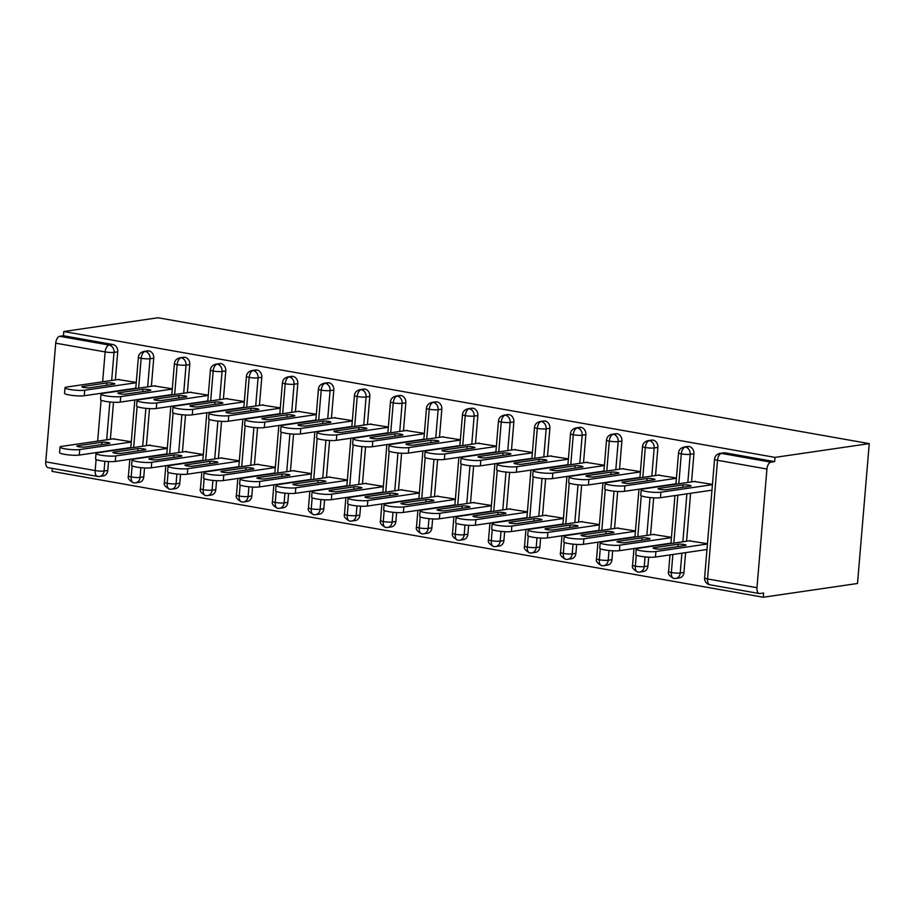 <?xml version="1.0" encoding="UTF-8"?>
<svg xmlns="http://www.w3.org/2000/svg" width="915" height="915" viewBox="0 0 915 915"><rect width="100%" height="100%" fill="white"/><g stroke="black" fill="none" stroke-linecap="round" stroke-linejoin="round"><path stroke-width="1.37" d="M52.304 468.411L52.052 471.374L763.27 597.243L857.504 583.484L869.25 443.626L158.032 317.757L63.798 331.516L775.016 457.386L869.25 443.626M756.968 587.693L766.93 469.029L717.509 460.291L707.547 578.955L756.968 587.693A6.451 3.385 100 0 0 759.324 593.538A6.451 3.385 100 0 0 759.919 593.549L763.625 593L763.27 597.243M725.24 452.879L721.523 453.417A6.451 5.399 -98.3 0 0 720.059 453.394L723.765 452.856A6.451 5.399 81.7 0 1 725.24 452.879L774.662 461.629L775.016 457.386M720.059 453.394A6.451 6.451 0 0 0 714.558 459.238A6.451 0.938 -175.2 0 0 717.509 460.291A6.451 3.385 100 0 1 721.523 453.417L770.945 462.166L774.662 461.629M770.945 462.166A6.451 3.385 100 0 0 766.93 469.029M102.629 381.795L105.145 351.909L55.712 343.171L45.75 461.835L95.171 470.573L96.109 459.502M98.122 476.429A6.451 3.385 -80 0 1 97.528 476.418L48.106 467.668A6.451 3.385 -80 0 1 45.75 461.835M55.712 343.171A6.451 3.385 -80 0 1 59.727 336.297L63.444 335.759L63.798 331.516M694.233 481.507L712.453 484.378M707.467 543.716L689.247 540.845M104.87 461.297L104.058 471.031L107.776 470.482L108.519 461.572M110.395 439.269L113.506 402.245M115.37 379.942L117.738 351.818L114.02 352.366L111.664 380.48M107.776 470.482A6.451 5.399 81.7 0 1 103.303 475.903L99.586 476.452A6.451 5.399 81.7 0 0 104.058 471.031A6.451 0.938 -175.2 0 1 95.171 470.573A6.451 3.385 -80 0 0 97.528 476.418A6.451 6.451 0 0 0 99.586 476.452M63.444 335.759L112.865 344.509A6.451 5.399 81.7 0 1 117.738 351.818M143.781 476.852A6.451 5.399 81.7 0 1 139.309 482.285L135.603 482.823A6.451 5.399 81.7 0 0 140.075 477.401L143.781 476.852L144.536 467.954M138.645 388.177L141.15 358.291A6.451 3.385 -80 0 1 145.165 351.417A6.451 5.399 -98.3 0 0 143.884 351.429L147.589 350.88A6.451 5.399 81.7 0 1 148.882 350.88A6.451 5.399 81.7 0 1 153.743 358.188L150.037 358.737L147.67 386.851M146.4 445.639L149.511 408.616M151.387 386.313L153.743 358.188M118.058 379.542L136.278 382.413M131.291 441.739L113.071 438.88M179.797 483.234A6.451 5.399 81.7 0 1 175.325 488.656L171.608 489.193A6.451 5.399 81.7 0 0 176.08 483.772L179.797 483.234L180.541 474.325M174.651 394.548L177.167 364.662A6.451 3.385 -80 0 1 181.181 357.799A6.451 5.399 -98.3 0 0 179.889 357.799L183.606 357.262A6.451 5.399 81.7 0 1 184.887 357.25A6.451 5.399 81.7 0 1 189.76 364.57L186.042 365.108L183.686 393.221M182.417 452.01L185.528 414.987M187.392 392.684L189.76 364.57M154.063 385.924L172.283 388.784M167.308 448.121L149.088 445.25M215.803 489.605A6.451 5.399 81.7 0 1 211.331 495.026L207.625 495.564A6.451 5.399 81.7 0 0 212.097 490.143L215.803 489.605L216.558 480.695M210.667 400.919L213.172 371.032A6.451 3.385 -80 0 1 217.187 364.17A6.451 5.399 -98.3 0 0 215.906 364.17L219.611 363.632A6.451 5.399 81.7 0 1 220.904 363.621A6.451 5.399 81.7 0 1 225.765 370.941L222.059 371.479L219.692 399.603M218.422 458.392L221.533 421.369M223.409 399.054L225.765 370.941M190.08 392.295L208.3 395.154M203.313 454.492L185.093 451.621M251.819 495.976A6.451 5.399 81.7 0 1 247.347 501.397L243.63 501.946A6.451 5.399 81.7 0 0 248.102 496.513L251.819 495.976L252.563 487.066M246.673 407.289L249.189 377.403A6.451 3.385 -80 0 1 253.203 370.541A6.451 5.399 -98.3 0 0 251.911 370.541L255.628 370.003A6.451 5.399 81.7 0 1 256.909 370.003A6.451 5.399 81.7 0 1 261.781 377.312L258.064 377.849L255.708 405.974M254.439 464.763L257.55 427.74M259.414 405.425L261.781 377.312M226.097 398.666L244.305 401.525M239.33 460.863L221.11 457.992M287.825 502.346A6.451 5.399 81.7 0 1 283.353 507.768L279.647 508.317A6.451 5.399 81.7 0 0 284.119 502.895L287.825 502.346L288.58 493.437M282.689 413.66L285.194 383.774A6.451 3.385 -80 0 1 289.209 376.911A6.451 5.399 -98.3 0 0 287.928 376.923L291.633 376.374A6.451 5.399 81.7 0 1 292.926 376.374A6.451 5.399 81.7 0 1 297.787 383.682L294.081 384.231L291.713 412.345M290.444 471.134L293.555 434.11M295.431 411.807L297.787 383.682M262.102 405.036L280.322 407.907M275.335 467.233L257.115 464.374M323.841 508.717A6.451 5.399 81.7 0 1 319.369 514.15L315.652 514.688A6.451 5.399 81.7 0 0 320.124 509.266L323.841 508.717L324.585 499.819M318.695 420.042L321.211 390.156A6.451 3.385 -80 0 1 325.225 383.282A6.451 5.399 -98.3 0 0 323.933 383.293L327.65 382.745A6.451 5.399 81.7 0 1 328.931 382.745A6.451 5.399 81.7 0 1 333.803 390.053L330.086 390.602L327.73 418.715M326.461 477.504L329.572 440.481M331.436 418.178L333.803 390.053M298.118 411.407L316.327 414.278M311.352 473.604L293.132 470.745M359.847 515.099A6.451 5.399 81.7 0 1 355.375 520.521L351.669 521.058A6.451 5.399 81.7 0 0 356.141 515.637L359.847 515.099L360.601 506.189M354.711 426.413L357.216 396.527A6.451 3.385 -80 0 1 361.231 389.664A6.451 5.399 -98.3 0 0 359.95 389.664L363.655 389.127A6.451 5.399 81.7 0 1 364.948 389.115A6.451 5.399 81.7 0 1 369.809 396.435L366.103 396.973L363.735 425.086M362.466 483.875L365.577 446.852M367.453 424.549L369.809 396.435M334.124 417.789L352.344 420.648M347.357 479.986L329.137 477.115M395.863 521.47A6.451 5.399 81.7 0 1 391.391 526.891L387.674 527.429A6.451 5.399 81.7 0 0 392.146 522.008L395.863 521.47L396.607 512.56M390.716 432.784L393.233 402.897A6.451 3.385 -80 0 1 397.247 396.035A6.451 5.399 -98.3 0 0 395.955 396.035L399.672 395.497A6.451 5.399 81.7 0 1 400.953 395.486A6.451 5.399 81.7 0 1 405.825 402.806L402.108 403.343L399.752 431.468M398.483 490.257L401.594 453.234M403.469 430.919L405.825 402.806M370.14 424.16L388.349 427.019M383.374 486.357L365.154 483.486M431.869 527.841A6.451 5.399 81.7 0 1 427.397 533.262L423.691 533.811A6.451 5.399 81.7 0 0 428.163 528.378L431.869 527.841L432.623 518.931M426.733 439.154L429.238 409.268A6.451 3.385 -80 0 1 433.253 402.406A6.451 5.399 -98.3 0 0 431.972 402.406L435.677 401.868A6.451 5.399 81.7 0 1 436.97 401.868A6.451 5.399 81.7 0 1 441.831 409.177L438.125 409.714L435.757 437.839M434.488 496.628L437.599 459.604M439.475 437.29L441.831 409.177M406.146 430.53L424.366 433.39M419.379 492.728L401.159 489.857M467.885 534.211A6.451 5.399 81.7 0 1 463.413 539.633L459.696 540.182A6.451 5.399 81.7 0 0 464.168 534.76L467.885 534.211L468.629 525.302M462.738 445.525L465.255 415.639A6.451 3.385 -80 0 1 469.269 408.776A6.451 5.399 -98.3 0 0 467.977 408.788L471.694 408.239A6.451 5.399 81.7 0 1 472.975 408.239A6.451 5.399 81.7 0 1 477.847 415.547L474.13 416.096L471.774 444.21M470.504 502.998L473.615 465.975M475.491 443.672L477.847 415.547M442.162 436.901L460.371 439.772M455.396 499.098L437.176 496.239M503.891 540.582A6.451 5.399 81.7 0 1 499.418 546.015L495.713 546.552A6.451 5.399 81.7 0 0 500.185 541.131L503.891 540.582L504.645 531.684M498.755 451.907L501.26 422.021A6.451 3.385 -80 0 1 505.274 415.147A6.451 5.399 -98.3 0 0 503.993 415.158L507.699 414.609A6.451 5.399 81.7 0 1 508.992 414.609A6.451 5.399 81.7 0 1 513.853 421.918L510.147 422.467L507.779 450.58M506.51 509.369L509.621 472.346M511.496 450.043L513.853 421.918M478.168 443.272L496.388 446.143M491.401 505.469L473.181 502.61M539.907 546.964A6.451 5.399 81.7 0 1 535.435 552.385L531.718 552.923A6.451 5.399 81.7 0 0 536.19 547.502L539.907 546.964L540.651 538.054M534.76 458.278L537.277 428.392A6.451 3.385 -80 0 1 541.291 421.529A6.451 5.399 -98.3 0 0 539.999 421.529L543.716 420.991A6.451 5.399 81.7 0 1 544.997 420.98A6.451 5.399 81.7 0 1 549.869 428.3L546.152 428.838L543.796 456.951M542.526 515.74L545.637 478.717M547.513 456.413L549.869 428.3M514.184 449.654L532.393 452.513M527.417 511.851L509.197 508.98M575.912 553.335A6.451 5.399 81.7 0 1 571.44 558.756L567.735 559.294A6.451 5.399 81.7 0 0 572.207 553.872L575.912 553.335L576.667 544.425M570.777 464.648L573.282 434.762A6.451 3.385 -80 0 1 577.296 427.9A6.451 5.399 -98.3 0 0 576.015 427.9L579.721 427.362A6.451 5.399 81.7 0 1 581.014 427.351A6.451 5.399 81.7 0 1 585.875 434.671L582.169 435.208L579.801 463.333M578.532 522.122L581.643 485.099M583.518 462.784L585.875 434.671M550.19 456.025L568.409 458.884M563.423 518.222L545.203 515.351M611.929 559.706A6.451 5.399 81.7 0 1 607.457 565.127L603.74 565.676A6.451 5.399 81.7 0 0 608.212 560.243L611.929 559.706L612.673 550.796M606.782 471.019L609.299 441.133A6.451 3.385 -80 0 1 613.313 434.27A6.451 5.399 -98.3 0 0 612.021 434.27L615.738 433.733A6.451 5.399 81.7 0 1 617.019 433.733A6.451 5.399 81.7 0 1 621.891 441.041L618.174 441.579L615.818 469.704M614.548 528.493L617.659 491.469M619.535 469.155L621.891 441.041M586.206 462.395L604.415 465.255M599.439 524.592L581.219 521.722M647.934 566.076A6.451 5.399 81.7 0 1 643.462 571.498L639.757 572.047A6.451 5.399 81.7 0 0 644.229 566.625L647.934 566.076L648.689 557.166M642.799 477.39L645.304 447.504A6.451 3.385 -80 0 1 649.318 440.641A6.451 5.399 -98.3 0 0 648.037 440.653L651.743 440.104A6.451 5.399 81.7 0 1 653.036 440.104A6.451 5.399 81.7 0 1 657.896 447.412L654.191 447.961L651.823 476.075M650.554 534.863L653.665 497.84M655.54 475.537L657.896 447.412M622.211 468.766L640.431 471.637M635.445 530.963L617.225 528.104M683.951 572.447A6.451 5.399 81.7 0 1 679.479 577.88L675.762 578.417A6.451 5.399 81.7 0 0 680.234 572.996L683.951 572.447L685.61 552.637M678.804 483.76L681.32 453.886A6.451 3.385 -80 0 1 685.335 447.012A6.451 5.399 -98.3 0 0 684.043 447.023L687.76 446.474A6.451 5.399 81.7 0 1 689.041 446.474A6.451 5.399 81.7 0 1 693.913 453.783L690.196 454.332L687.84 482.445M686.57 541.234L690.596 493.299M691.557 481.908L693.913 453.783M658.228 475.137L676.437 478.007M671.461 537.334L653.241 534.474M684.043 447.023C680.646 447.95 678.816 449.906 678.553 452.868A6.451 0.938 -175.2 0 0 681.32 453.886A6.451 0.938 -175.2 0 0 690.196 454.332A6.451 5.399 -98.3 0 0 685.335 447.012L689.041 446.474M674.298 578.394A6.451 3.385 -80 0 1 673.714 578.383A6.451 3.385 -80 0 1 673.646 578.372A6.451 3.385 -80 0 1 671.347 572.55L672.868 554.501M673.829 543.098L677.855 495.164M648.037 440.653C644.629 441.579 642.799 443.535 642.536 446.497A6.451 0.938 -175.2 0 0 645.304 447.504A6.451 0.938 -175.2 0 0 654.191 447.961A6.451 5.399 -98.3 0 0 649.318 440.641L653.036 440.104M638.293 572.024A6.451 3.385 -80 0 1 637.698 572.012A6.451 3.385 -80 0 1 637.629 572.001A6.451 3.385 -80 0 1 635.342 566.168L636.268 555.096M637.812 536.728L641.255 495.77M612.021 434.27C608.624 435.208 606.794 437.153 606.531 440.115A6.451 0.938 -175.2 0 0 609.299 441.133A6.451 0.938 -175.2 0 0 618.174 441.579A6.451 5.399 -98.3 0 0 613.313 434.27L617.019 433.733M602.276 565.653A6.451 3.385 -80 0 1 601.693 565.642A6.451 3.385 -80 0 1 601.624 565.63A6.451 3.385 -80 0 1 599.325 559.797L600.263 548.726M601.807 530.357L605.238 489.399M576.015 427.9C572.607 428.838 570.777 430.782 570.514 433.744A6.451 0.938 -175.2 0 0 573.282 434.762A6.451 0.938 -175.2 0 0 582.169 435.208A6.451 5.399 -98.3 0 0 577.296 427.9L581.014 427.351M566.271 559.271A6.451 3.385 -80 0 1 565.676 559.271A6.451 3.385 -80 0 1 565.607 559.259A6.451 3.385 -80 0 1 563.32 553.426L564.246 542.355M565.79 523.975L569.233 483.029M539.999 421.529C536.602 422.467 534.772 424.411 534.509 427.374A6.451 0.938 -175.2 0 0 537.277 428.392A6.451 0.938 -175.2 0 0 546.152 428.838A6.451 5.399 -98.3 0 0 541.291 421.529L544.997 420.98M530.254 552.9A6.451 3.385 -80 0 1 529.671 552.9A6.451 3.385 -80 0 1 529.602 552.877A6.451 3.385 -80 0 1 527.303 547.056L528.241 535.984M529.785 517.604L533.216 476.646M503.993 415.158C500.585 416.085 498.755 418.041 498.492 421.003A6.451 0.938 -175.2 0 0 501.26 422.021A6.451 0.938 -175.2 0 0 510.147 422.467A6.451 5.399 -98.3 0 0 505.274 415.147L508.992 414.609M494.249 546.529A6.451 3.385 -80 0 1 493.654 546.518A6.451 3.385 -80 0 1 493.585 546.507A6.451 3.385 -80 0 1 491.298 540.685L492.224 529.613M493.768 511.233L497.211 470.276M467.977 408.788C464.58 409.714 462.75 411.67 462.487 414.632A6.451 0.938 -175.2 0 0 465.255 415.639A6.451 0.938 -175.2 0 0 474.13 416.096A6.451 5.399 -98.3 0 0 469.269 408.776L472.975 408.239M458.232 540.159A6.451 3.385 -80 0 1 457.649 540.147A6.451 3.385 -80 0 1 457.58 540.136A6.451 3.385 -80 0 1 455.281 534.303L456.219 523.231M457.763 504.863L461.194 463.905M431.972 402.406C428.563 403.343 426.733 405.288 426.47 408.25A6.451 0.938 -175.2 0 0 429.238 409.268A6.451 0.938 -175.2 0 0 438.125 409.714A6.451 5.399 -98.3 0 0 433.253 402.406L436.97 401.868M422.227 533.788A6.451 3.385 -80 0 1 421.632 533.777A6.451 3.385 -80 0 1 421.563 533.765A6.451 3.385 -80 0 1 419.276 527.932L420.202 516.861M421.746 498.492L425.189 457.534M395.955 396.035C392.558 396.973 390.728 398.917 390.465 401.879A6.451 0.938 -175.2 0 0 393.233 402.897A6.451 0.938 -175.2 0 0 402.108 403.343A6.451 5.399 -98.3 0 0 397.247 396.035L400.953 395.486M386.21 527.406A6.451 3.385 -80 0 1 385.627 527.406A6.451 3.385 -80 0 1 385.558 527.395A6.451 3.385 -80 0 1 383.259 521.561L384.197 510.49M385.741 492.11L389.172 451.164M359.95 389.664C356.541 390.602 354.711 392.546 354.448 395.509A6.451 0.938 -175.2 0 0 357.216 396.527A6.451 0.938 -175.2 0 0 366.103 396.973A6.451 5.399 -98.3 0 0 361.231 389.664L364.948 389.115M350.205 521.035A6.451 3.385 -80 0 1 349.61 521.035A6.451 3.385 -80 0 1 349.541 521.012A6.451 3.385 -80 0 1 347.254 515.191L348.18 504.119M349.724 485.739L353.167 444.781M323.933 383.293C320.536 384.231 318.706 386.176 318.443 389.138A6.451 0.938 -175.2 0 0 321.211 390.156A6.451 0.938 -175.2 0 0 330.086 390.602A6.451 5.399 -98.3 0 0 325.225 383.282L328.931 382.745M314.188 514.665A6.451 3.385 -80 0 1 313.605 514.653A6.451 3.385 -80 0 1 313.536 514.642A6.451 3.385 -80 0 1 311.237 508.82L312.175 497.749M313.719 479.369L317.15 438.411M287.928 376.923C284.519 377.849 282.689 379.805 282.426 382.767A6.451 0.938 -175.2 0 0 285.194 383.774A6.451 0.938 -175.2 0 0 294.081 384.231A6.451 5.399 -98.3 0 0 289.209 376.911L292.926 376.374M278.183 508.294A6.451 3.385 -80 0 1 277.588 508.282A6.451 3.385 -80 0 1 277.519 508.271A6.451 3.385 -80 0 1 275.232 502.438L276.158 491.366M277.703 472.998L281.145 432.04M251.911 370.541C248.514 371.479 246.684 373.423 246.421 376.385A6.451 0.938 -175.2 0 0 249.189 377.403A6.451 0.938 -175.2 0 0 258.064 377.849A6.451 5.399 -98.3 0 0 253.203 370.541L256.909 370.003M242.166 501.923A6.451 3.385 -80 0 1 241.571 501.912A6.451 3.385 -80 0 1 241.503 501.9A6.451 3.385 -80 0 1 239.215 496.067L240.153 484.996M241.697 466.627L245.129 425.669M215.906 364.17C212.497 365.108 210.667 367.052 210.404 370.015A6.451 0.938 -175.2 0 0 213.172 371.032A6.451 0.938 -175.2 0 0 222.059 371.479A6.451 5.399 -98.3 0 0 217.187 364.17L220.904 363.621M206.161 495.541A6.451 3.385 -80 0 1 205.566 495.541A6.451 3.385 -80 0 1 205.498 495.53A6.451 3.385 -80 0 1 203.21 489.697L204.136 478.625M205.681 460.245L209.123 419.299M179.889 357.799C176.492 358.737 174.662 360.682 174.399 363.644A6.451 0.938 -175.2 0 0 177.167 364.662A6.451 0.938 -175.2 0 0 186.042 365.108A6.451 5.399 -98.3 0 0 181.181 357.799L184.887 357.25M170.144 489.17A6.451 3.385 -80 0 1 169.55 489.17A6.451 3.385 -80 0 1 169.481 489.148A6.451 3.385 -80 0 1 167.193 483.326L168.131 472.254M169.675 453.874L173.107 412.917M143.884 351.429C140.475 352.366 138.645 354.311 138.382 357.273A6.451 0.938 -175.2 0 0 141.15 358.291A6.451 0.938 -175.2 0 0 150.037 358.737A6.451 5.399 -98.3 0 0 145.165 351.417L148.882 350.88M134.139 482.8A6.451 3.385 -80 0 1 133.544 482.788A6.451 3.385 -80 0 1 133.476 482.777A6.451 3.385 -80 0 1 131.188 476.955L132.115 465.884M133.659 447.504L137.101 406.546M660.436 497.703A10.751 1.567 -175.2 0 1 648.346 497.371A10.751 1.567 -175.2 0 1 640.717 495.209L641.186 489.708A10.751 1.567 4.8 0 0 648.804 491.858A10.751 1.567 4.8 0 0 660.893 492.201L660.436 497.703L711.962 490.177M695.343 481.347L642.89 489.01A10.751 1.567 4.8 0 0 641.186 489.708M712.43 484.675L660.893 492.201M658.731 488.438L683.105 484.881A4.3 0.629 -175.2 0 1 687.943 485.019A4.3 0.629 -175.2 0 1 690.997 485.876A4.3 0.629 -175.2 0 1 690.31 486.162L665.937 489.719A4.3 0.629 -175.2 0 1 661.099 489.582A4.3 0.629 -175.2 0 1 658.057 488.724A4.3 0.629 -175.2 0 1 658.731 488.438L658.686 489.102M690.368 540.685L637.904 548.348A10.751 1.567 4.8 0 0 636.2 549.034A10.751 1.567 4.8 0 0 643.828 551.196A10.751 1.567 4.8 0 0 655.918 551.528L707.444 544.002M655.918 551.528L655.449 557.041A10.751 1.567 -175.2 0 1 643.359 556.697A10.751 1.567 -175.2 0 1 635.742 554.547L636.2 549.034M685.324 545.489A4.3 0.629 4.8 0 0 686.01 545.214A4.3 0.629 4.8 0 0 682.956 544.345A4.3 0.629 4.8 0 0 678.129 544.219L653.756 547.776A4.3 0.629 4.8 0 0 653.07 548.051A4.3 0.629 4.8 0 0 656.124 548.909A4.3 0.629 4.8 0 0 660.95 549.046L685.324 545.489M655.449 557.041L706.986 549.515M624.419 491.332A10.751 1.567 -175.2 0 1 612.329 491A10.751 1.567 -175.2 0 1 604.712 488.839L605.17 483.337A10.751 1.567 4.8 0 0 612.798 485.488A10.751 1.567 4.8 0 0 624.888 485.831L624.419 491.332L675.956 483.806M659.338 474.976L606.874 482.64A10.751 1.567 4.8 0 0 605.17 483.337M676.414 478.305L624.888 485.831M622.726 482.068L647.099 478.511A4.3 0.629 -175.2 0 1 651.926 478.648A4.3 0.629 -175.2 0 1 654.98 479.506A4.3 0.629 -175.2 0 1 654.294 479.78L629.932 483.349A4.3 0.629 -175.2 0 1 625.094 483.212A4.3 0.629 -175.2 0 1 622.04 482.342A4.3 0.629 -175.2 0 1 622.726 482.068L622.669 482.731M588.414 484.961A10.751 1.567 -175.2 0 1 576.324 484.618A10.751 1.567 -175.2 0 1 568.695 482.468L569.164 476.955A10.751 1.567 4.8 0 0 576.782 479.117A10.751 1.567 4.8 0 0 588.871 479.449L588.414 484.961L639.94 477.436M623.321 468.606L570.869 476.269A10.751 1.567 4.8 0 0 569.164 476.955M640.409 471.923L588.871 479.449M586.709 475.697L611.083 472.14A4.3 0.629 -175.2 0 1 615.921 472.277A4.3 0.629 -175.2 0 1 618.975 473.135A4.3 0.629 -175.2 0 1 618.288 473.41L593.915 476.967A4.3 0.629 -175.2 0 1 589.077 476.841A4.3 0.629 -175.2 0 1 586.035 475.972A4.3 0.629 -175.2 0 1 586.709 475.697L586.652 476.36M552.397 478.591A10.751 1.567 -175.2 0 1 540.308 478.248A10.751 1.567 -175.2 0 1 532.69 476.097L533.148 470.584A10.751 1.567 4.8 0 0 540.776 472.746A10.751 1.567 4.8 0 0 552.866 473.078L552.397 478.591L603.934 471.065M587.316 462.235L534.852 469.898A10.751 1.567 4.8 0 0 533.148 470.584M604.392 465.552L552.866 473.078M550.704 469.326L575.077 465.769A4.3 0.629 -175.2 0 1 579.904 465.895A4.3 0.629 -175.2 0 1 582.958 466.764A4.3 0.629 -175.2 0 1 582.272 467.039L557.91 470.596A4.3 0.629 -175.2 0 1 553.072 470.459A4.3 0.629 -175.2 0 1 550.018 469.601A4.3 0.629 -175.2 0 1 550.704 469.326L550.647 469.99M516.392 472.22A10.751 1.567 -175.2 0 1 504.302 471.877A10.751 1.567 -175.2 0 1 496.673 469.727L497.142 464.214A10.751 1.567 4.8 0 0 504.76 466.364A10.751 1.567 4.8 0 0 516.849 466.707L516.392 472.22L567.918 464.694M551.299 455.864L498.847 463.516A10.751 1.567 4.8 0 0 497.142 464.214M568.387 459.181L516.849 466.707M514.688 462.956L539.061 459.387A4.3 0.629 -175.2 0 1 543.899 459.524A4.3 0.629 -175.2 0 1 546.953 460.394A4.3 0.629 -175.2 0 1 546.266 460.668L521.893 464.225A4.3 0.629 -175.2 0 1 517.055 464.088A4.3 0.629 -175.2 0 1 514.013 463.23A4.3 0.629 -175.2 0 1 514.688 462.956L514.63 463.619M654.351 534.314L601.898 541.966A10.751 1.567 4.8 0 0 600.194 542.664A10.751 1.567 4.8 0 0 607.812 544.814A10.751 1.567 4.8 0 0 619.901 545.157L671.427 537.631M619.901 545.157L619.444 550.67A10.751 1.567 -175.2 0 1 607.354 550.327A10.751 1.567 -175.2 0 1 599.725 548.177L600.194 542.664M649.318 539.118A4.3 0.629 4.8 0 0 649.993 538.844A4.3 0.629 4.8 0 0 646.951 537.974A4.3 0.629 4.8 0 0 642.113 537.837L617.739 541.406A4.3 0.629 4.8 0 0 617.065 541.68A4.3 0.629 4.8 0 0 620.107 542.538A4.3 0.629 4.8 0 0 624.945 542.675L649.318 539.118M619.444 550.67L670.97 543.144M618.346 527.932L565.882 535.595A10.751 1.567 4.8 0 0 564.178 536.293A10.751 1.567 4.8 0 0 571.806 538.443A10.751 1.567 4.8 0 0 583.896 538.786L635.422 531.26M583.896 538.786L583.427 544.299A10.751 1.567 -175.2 0 1 571.337 543.956A10.751 1.567 -175.2 0 1 563.72 541.806L564.178 536.293M613.302 532.747A4.3 0.629 4.8 0 0 613.988 532.461A4.3 0.629 4.8 0 0 610.934 531.604A4.3 0.629 4.8 0 0 606.107 531.466L581.734 535.023A4.3 0.629 4.8 0 0 581.048 535.309A4.3 0.629 4.8 0 0 584.102 536.167A4.3 0.629 4.8 0 0 588.928 536.304L613.302 532.747M583.427 544.299L634.953 536.773M582.329 521.561L529.876 529.225A10.751 1.567 4.8 0 0 528.172 529.922A10.751 1.567 4.8 0 0 535.79 532.072A10.751 1.567 4.8 0 0 547.879 532.416L599.405 524.89M547.879 532.416L547.422 537.917A10.751 1.567 -175.2 0 1 535.332 537.585A10.751 1.567 -175.2 0 1 527.703 535.424L528.172 529.922M577.296 526.365A4.3 0.629 4.8 0 0 577.971 526.091A4.3 0.629 4.8 0 0 574.929 525.233A4.3 0.629 4.8 0 0 570.091 525.096L545.717 528.653A4.3 0.629 4.8 0 0 545.043 528.939A4.3 0.629 4.8 0 0 548.085 529.796A4.3 0.629 4.8 0 0 552.923 529.934L577.296 526.365M547.422 537.917L598.948 530.391M546.324 515.191L493.86 522.854A10.751 1.567 4.8 0 0 492.156 523.54A10.751 1.567 4.8 0 0 499.784 525.702A10.751 1.567 4.8 0 0 511.874 526.034L563.4 518.508M511.874 526.034L511.405 531.546A10.751 1.567 -175.2 0 1 499.316 531.215A10.751 1.567 -175.2 0 1 491.698 529.053L492.156 523.54M541.28 519.995A4.3 0.629 4.8 0 0 541.966 519.72A4.3 0.629 4.8 0 0 538.912 518.862A4.3 0.629 4.8 0 0 534.086 518.725L509.712 522.282A4.3 0.629 4.8 0 0 509.026 522.557A4.3 0.629 4.8 0 0 512.08 523.426A4.3 0.629 4.8 0 0 516.906 523.552L541.28 519.995M511.405 531.546L562.931 524.021M480.375 465.838A10.751 1.567 -175.2 0 1 468.286 465.506A10.751 1.567 -175.2 0 1 460.668 463.356L461.126 457.843A10.751 1.567 4.8 0 0 468.755 459.993A10.751 1.567 4.8 0 0 480.844 460.337L480.375 465.838L531.912 458.312M515.294 449.482L462.83 457.145A10.751 1.567 4.8 0 0 461.126 457.843M532.37 452.811L480.844 460.337M478.682 456.574L503.056 453.017A4.3 0.629 -175.2 0 1 507.882 453.154A4.3 0.629 -175.2 0 1 510.936 454.012A4.3 0.629 -175.2 0 1 510.25 454.298L485.888 457.855A4.3 0.629 -175.2 0 1 481.05 457.717A4.3 0.629 -175.2 0 1 477.996 456.86A4.3 0.629 -175.2 0 1 478.682 456.574L478.625 457.248M510.307 508.82L457.855 516.483A10.751 1.567 4.8 0 0 456.15 517.169A10.751 1.567 4.8 0 0 463.768 519.331A10.751 1.567 4.8 0 0 475.857 519.663L527.383 512.137M475.857 519.663L475.4 525.176A10.751 1.567 -175.2 0 1 463.31 524.833A10.751 1.567 -175.2 0 1 455.681 522.682L456.15 517.169M505.274 513.624A4.3 0.629 4.8 0 0 505.949 513.349A4.3 0.629 4.8 0 0 502.907 512.48A4.3 0.629 4.8 0 0 498.069 512.354L473.696 515.911A4.3 0.629 4.8 0 0 473.021 516.186A4.3 0.629 4.8 0 0 476.063 517.044A4.3 0.629 4.8 0 0 480.901 517.181L505.274 513.624M475.4 525.176L526.926 517.65M444.37 459.467A10.751 1.567 -175.2 0 1 432.28 459.136A10.751 1.567 -175.2 0 1 424.651 456.974L425.12 451.472A10.751 1.567 4.8 0 0 432.738 453.623A10.751 1.567 4.8 0 0 444.827 453.966L444.37 459.467L495.896 451.941M479.277 443.112L426.825 450.775A10.751 1.567 4.8 0 0 425.12 451.472M496.365 446.44L444.827 453.966M442.666 450.203L467.039 446.646A4.3 0.629 -175.2 0 1 471.877 446.783A4.3 0.629 -175.2 0 1 474.931 447.641A4.3 0.629 -175.2 0 1 474.245 447.915L449.871 451.484A4.3 0.629 -175.2 0 1 445.033 451.347A4.3 0.629 -175.2 0 1 441.991 450.477A4.3 0.629 -175.2 0 1 442.666 450.203L442.608 450.866M474.29 502.449L421.838 510.101A10.751 1.567 4.8 0 0 420.134 510.799A10.751 1.567 4.8 0 0 427.751 512.949A10.751 1.567 4.8 0 0 439.852 513.292L491.378 505.766M439.852 513.292L439.383 518.805A10.751 1.567 -175.2 0 1 427.294 518.462A10.751 1.567 -175.2 0 1 419.676 516.312L420.134 510.799M469.258 507.253A4.3 0.629 4.8 0 0 469.944 506.979A4.3 0.629 4.8 0 0 466.89 506.109A4.3 0.629 4.8 0 0 462.064 505.972L437.69 509.541A4.3 0.629 4.8 0 0 437.004 509.815A4.3 0.629 4.8 0 0 440.058 510.673A4.3 0.629 4.8 0 0 444.884 510.81L469.258 507.253M439.383 518.805L490.909 511.279M408.353 453.097A10.751 1.567 -175.2 0 1 396.264 452.753A10.751 1.567 -175.2 0 1 388.646 450.603L389.104 445.09A10.751 1.567 4.8 0 0 396.733 447.252A10.751 1.567 4.8 0 0 408.822 447.584L408.353 453.097L459.89 445.571M443.272 436.741L390.808 444.404A10.751 1.567 4.8 0 0 389.104 445.09M460.348 440.058L408.822 447.584M406.66 443.832L431.034 440.275A4.3 0.629 -175.2 0 1 435.86 440.412A4.3 0.629 -175.2 0 1 438.914 441.27A4.3 0.629 -175.2 0 1 438.228 441.545L413.866 445.102A4.3 0.629 -175.2 0 1 409.028 444.976A4.3 0.629 -175.2 0 1 405.974 444.107A4.3 0.629 -175.2 0 1 406.66 443.832L406.603 444.496M438.285 496.067L385.833 503.73A10.751 1.567 4.8 0 0 384.128 504.428A10.751 1.567 4.8 0 0 391.746 506.578A10.751 1.567 4.8 0 0 403.835 506.921L455.361 499.396M403.835 506.921L403.378 512.434A10.751 1.567 -175.2 0 1 391.288 512.091A10.751 1.567 -175.2 0 1 383.66 509.941L384.128 504.428M433.253 500.882A4.3 0.629 4.8 0 0 433.927 500.597A4.3 0.629 4.8 0 0 430.885 499.739A4.3 0.629 4.8 0 0 426.047 499.601L401.674 503.159A4.3 0.629 4.8 0 0 400.999 503.444A4.3 0.629 4.8 0 0 404.041 504.302A4.3 0.629 4.8 0 0 408.879 504.44L433.253 500.882M403.378 512.434L454.904 504.908M372.348 446.726A10.751 1.567 -175.2 0 1 360.258 446.383A10.751 1.567 -175.2 0 1 352.63 444.233L353.099 438.72A10.751 1.567 4.8 0 0 360.716 440.881A10.751 1.567 4.8 0 0 372.805 441.213L372.348 446.726L423.874 439.2M407.255 430.37L354.803 438.033A10.751 1.567 4.8 0 0 353.099 438.72M424.331 433.687L372.805 441.213M370.644 437.462L395.017 433.904A4.3 0.629 -175.2 0 1 399.855 434.03A4.3 0.629 -175.2 0 1 402.909 434.9A4.3 0.629 -175.2 0 1 402.223 435.174L377.849 438.731A4.3 0.629 -175.2 0 1 373.011 438.594A4.3 0.629 -175.2 0 1 369.969 437.736A4.3 0.629 -175.2 0 1 370.644 437.462L370.586 438.125M402.268 489.697L349.816 497.36A10.751 1.567 4.8 0 0 348.112 498.057A10.751 1.567 4.8 0 0 355.729 500.208A10.751 1.567 4.8 0 0 367.83 500.551L419.356 493.025M367.83 500.551L367.361 506.052A10.751 1.567 -175.2 0 1 355.272 505.721A10.751 1.567 -175.2 0 1 347.654 503.559L348.112 498.057M397.236 494.512A4.3 0.629 4.8 0 0 397.922 494.226A4.3 0.629 4.8 0 0 394.868 493.368A4.3 0.629 4.8 0 0 390.03 493.231L365.668 496.788A4.3 0.629 4.8 0 0 364.982 497.074A4.3 0.629 4.8 0 0 368.036 497.932A4.3 0.629 4.8 0 0 372.863 498.069L397.236 494.512M367.361 506.052L418.887 498.526M336.331 440.355A10.751 1.567 -175.2 0 1 324.242 440.012A10.751 1.567 -175.2 0 1 316.624 437.862L317.082 432.349A10.751 1.567 4.8 0 0 324.711 434.499A10.751 1.567 4.8 0 0 336.8 434.842L336.331 440.355L387.869 432.829M371.25 424L318.786 431.651A10.751 1.567 4.8 0 0 317.082 432.349M388.326 427.316L336.8 434.842M334.638 431.091L359.012 427.522A4.3 0.629 -175.2 0 1 363.838 427.66A4.3 0.629 -175.2 0 1 366.892 428.529A4.3 0.629 -175.2 0 1 366.206 428.803L341.844 432.36A4.3 0.629 -175.2 0 1 337.006 432.223A4.3 0.629 -175.2 0 1 333.952 431.365A4.3 0.629 -175.2 0 1 334.638 431.091L334.581 431.754M366.263 483.326L313.811 490.989A10.751 1.567 4.8 0 0 312.106 491.687A10.751 1.567 4.8 0 0 319.724 493.837A10.751 1.567 4.8 0 0 331.813 494.169L383.339 486.643M331.813 494.169L331.356 499.682A10.751 1.567 -175.2 0 1 319.266 499.35A10.751 1.567 -175.2 0 1 311.638 497.188L312.106 491.687M361.231 488.13A4.3 0.629 4.8 0 0 361.905 487.855A4.3 0.629 4.8 0 0 358.863 486.997A4.3 0.629 4.8 0 0 354.025 486.86L329.652 490.417A4.3 0.629 4.8 0 0 328.977 490.692A4.3 0.629 4.8 0 0 332.019 491.561A4.3 0.629 4.8 0 0 336.857 491.687L361.231 488.13M331.356 499.682L382.882 492.156M300.326 433.973A10.751 1.567 -175.2 0 1 288.236 433.641A10.751 1.567 -175.2 0 1 280.608 431.491L281.077 425.978A10.751 1.567 4.8 0 0 288.694 428.129A10.751 1.567 4.8 0 0 300.783 428.472L300.326 433.973L351.852 426.447M335.233 417.617L282.781 425.281A10.751 1.567 4.8 0 0 281.077 425.978M352.309 420.946L300.783 428.472M298.622 424.709L322.995 421.152A4.3 0.629 -175.2 0 1 327.833 421.289A4.3 0.629 -175.2 0 1 330.875 422.147A4.3 0.629 -175.2 0 1 330.201 422.433L305.827 425.99A4.3 0.629 -175.2 0 1 300.989 425.852A4.3 0.629 -175.2 0 1 297.947 424.995A4.3 0.629 -175.2 0 1 298.622 424.709L298.565 425.384M330.246 476.955L277.794 484.618A10.751 1.567 4.8 0 0 276.09 485.305A10.751 1.567 4.8 0 0 283.707 487.466A10.751 1.567 4.8 0 0 295.808 487.798L347.334 480.272M295.808 487.798L295.339 493.311A10.751 1.567 -175.2 0 1 283.25 492.968A10.751 1.567 -175.2 0 1 275.632 490.817L276.09 485.305M325.214 481.759A4.3 0.629 4.8 0 0 325.9 481.484A4.3 0.629 4.8 0 0 322.846 480.615A4.3 0.629 4.8 0 0 318.008 480.489L293.646 484.046A4.3 0.629 4.8 0 0 292.96 484.321A4.3 0.629 4.8 0 0 296.014 485.179A4.3 0.629 4.8 0 0 300.841 485.316L325.214 481.759M295.339 493.311L346.865 485.785M264.309 427.602A10.751 1.567 -175.2 0 1 252.22 427.271A10.751 1.567 -175.2 0 1 244.602 425.109L245.06 419.608A10.751 1.567 4.8 0 0 252.689 421.758A10.751 1.567 4.8 0 0 264.778 422.101L264.309 427.602L315.847 420.077M299.228 411.247L246.764 418.91A10.751 1.567 4.8 0 0 245.06 419.608M316.304 414.575L264.778 422.101M262.616 418.338L286.99 414.781A4.3 0.629 -175.2 0 1 291.816 414.918A4.3 0.629 -175.2 0 1 294.87 415.776A4.3 0.629 -175.2 0 1 294.184 416.05L269.822 419.619A4.3 0.629 -175.2 0 1 264.984 419.482A4.3 0.629 -175.2 0 1 261.93 418.613A4.3 0.629 -175.2 0 1 262.616 418.338L262.559 419.001M294.241 470.584L241.789 478.236A10.751 1.567 4.8 0 0 240.085 478.934A10.751 1.567 4.8 0 0 247.702 481.084A10.751 1.567 4.8 0 0 259.791 481.427L311.317 473.901M259.791 481.427L259.334 486.94A10.751 1.567 -175.2 0 1 247.244 486.597A10.751 1.567 -175.2 0 1 239.616 484.447L240.085 478.934M289.209 475.388A4.3 0.629 4.8 0 0 289.883 475.114A4.3 0.629 4.8 0 0 286.841 474.245A4.3 0.629 4.8 0 0 282.003 474.107L257.63 477.676A4.3 0.629 4.8 0 0 256.955 477.95A4.3 0.629 4.8 0 0 259.997 478.808A4.3 0.629 4.8 0 0 264.835 478.945L289.209 475.388M259.334 486.94L310.86 479.414M228.304 421.232A10.751 1.567 -175.2 0 1 216.214 420.889A10.751 1.567 -175.2 0 1 208.586 418.738L209.055 413.225A10.751 1.567 4.8 0 0 216.672 415.387A10.751 1.567 4.8 0 0 228.761 415.719L228.304 421.232L279.83 413.706M263.211 404.876L210.759 412.539A10.751 1.567 4.8 0 0 209.055 413.225M280.287 408.193L228.761 415.719M226.6 411.967L250.973 408.41A4.3 0.629 -175.2 0 1 255.811 408.548A4.3 0.629 -175.2 0 1 258.853 409.405A4.3 0.629 -175.2 0 1 258.179 409.68L233.805 413.237A4.3 0.629 -175.2 0 1 228.967 413.111A4.3 0.629 -175.2 0 1 225.925 412.242A4.3 0.629 -175.2 0 1 226.6 411.967L226.543 412.631M258.224 464.202L205.772 471.865A10.751 1.567 4.8 0 0 204.068 472.563A10.751 1.567 4.8 0 0 211.685 474.713A10.751 1.567 4.8 0 0 223.786 475.057L275.312 467.531M223.786 475.057L223.317 480.569A10.751 1.567 -175.2 0 1 211.228 480.226A10.751 1.567 -175.2 0 1 203.61 478.076L204.068 472.563M253.192 469.018A4.3 0.629 4.8 0 0 253.878 468.732A4.3 0.629 4.8 0 0 250.824 467.874A4.3 0.629 4.8 0 0 245.986 467.737L221.624 471.294A4.3 0.629 4.8 0 0 220.938 471.58A4.3 0.629 4.8 0 0 223.992 472.437A4.3 0.629 4.8 0 0 228.819 472.575L253.192 469.018M223.317 480.569L274.843 473.044M192.287 414.861A10.751 1.567 -175.2 0 1 180.198 414.518A10.751 1.567 -175.2 0 1 172.58 412.368L173.038 406.855A10.751 1.567 4.8 0 0 180.667 409.016A10.751 1.567 4.8 0 0 192.756 409.348L192.287 414.861L243.825 407.335M227.206 398.505L174.742 406.168A10.751 1.567 4.8 0 0 173.038 406.855M244.282 401.822L192.756 409.348M190.594 405.597L214.968 402.04A4.3 0.629 -175.2 0 1 219.794 402.165A4.3 0.629 -175.2 0 1 222.848 403.035A4.3 0.629 -175.2 0 1 222.162 403.309L197.8 406.866A4.3 0.629 -175.2 0 1 192.962 406.729A4.3 0.629 -175.2 0 1 189.908 405.871A4.3 0.629 -175.2 0 1 190.594 405.597L190.537 406.26M222.219 457.832L169.767 465.495A10.751 1.567 4.8 0 0 168.051 466.193A10.751 1.567 4.8 0 0 175.68 468.343A10.751 1.567 4.8 0 0 187.769 468.686L239.295 461.16M187.769 468.686L187.312 474.187A10.751 1.567 -175.2 0 1 175.211 473.856A10.751 1.567 -175.2 0 1 167.594 471.694L168.051 466.193M217.187 462.647A4.3 0.629 4.8 0 0 217.862 462.361A4.3 0.629 4.8 0 0 214.819 461.503A4.3 0.629 4.8 0 0 209.981 461.366L185.608 464.923A4.3 0.629 4.8 0 0 184.933 465.209A4.3 0.629 4.8 0 0 187.975 466.067A4.3 0.629 4.8 0 0 192.813 466.204L217.187 462.647M187.312 474.187L238.838 466.661M156.282 408.49A10.751 1.567 -175.2 0 1 144.193 408.147A10.751 1.567 -175.2 0 1 136.564 405.997L137.033 400.484A10.751 1.567 4.8 0 0 144.65 402.634A10.751 1.567 4.8 0 0 156.739 402.977L156.282 408.49L207.808 400.964M191.189 392.135L138.737 399.786A10.751 1.567 4.8 0 0 137.033 400.484M208.265 395.452L156.739 402.977M154.578 399.226L178.951 395.657A4.3 0.629 -175.2 0 1 183.789 395.795A4.3 0.629 -175.2 0 1 186.832 396.664A4.3 0.629 -175.2 0 1 186.157 396.938L161.783 400.496A4.3 0.629 -175.2 0 1 156.945 400.358A4.3 0.629 -175.2 0 1 153.903 399.5A4.3 0.629 -175.2 0 1 154.578 399.226L154.521 399.889M186.203 451.461L133.75 459.124A10.751 1.567 4.8 0 0 132.046 459.822A10.751 1.567 4.8 0 0 139.663 461.972A10.751 1.567 4.8 0 0 151.753 462.304L203.29 454.778M151.753 462.304L151.295 467.817A10.751 1.567 -175.2 0 1 139.206 467.485A10.751 1.567 -175.2 0 1 131.588 465.323L132.046 459.822M181.17 456.265A4.3 0.629 4.8 0 0 181.856 455.99A4.3 0.629 4.8 0 0 178.802 455.132A4.3 0.629 4.8 0 0 173.964 454.995L149.603 458.552A4.3 0.629 4.8 0 0 148.916 458.827A4.3 0.629 4.8 0 0 151.97 459.696A4.3 0.629 4.8 0 0 156.797 459.833L181.17 456.265M151.295 467.817L202.821 460.291M120.265 402.108A10.751 1.567 -175.2 0 1 108.176 401.776A10.751 1.567 -175.2 0 1 100.559 399.626L101.016 394.113A10.751 1.567 4.8 0 0 108.645 396.264A10.751 1.567 4.8 0 0 120.734 396.607L120.265 402.108L171.803 394.582M155.184 385.753L102.72 393.416A10.751 1.567 4.8 0 0 101.016 394.113M172.26 389.081L120.734 396.607M118.573 392.844L142.946 389.287A4.3 0.629 -175.2 0 1 147.772 389.424A4.3 0.629 -175.2 0 1 150.826 390.282A4.3 0.629 -175.2 0 1 150.14 390.568L125.778 394.125A4.3 0.629 -175.2 0 1 120.94 393.988A4.3 0.629 -175.2 0 1 117.886 393.13A4.3 0.629 -175.2 0 1 118.573 392.844L118.515 393.519M150.197 445.09L97.745 452.753A10.751 1.567 4.8 0 0 96.029 453.44A10.751 1.567 4.8 0 0 103.658 455.601A10.751 1.567 4.8 0 0 115.748 455.933L167.273 448.407M115.748 455.933L115.29 461.446A10.751 1.567 -175.2 0 1 103.189 461.103A10.751 1.567 -175.2 0 1 95.572 458.953L96.029 453.44M145.165 449.894A4.3 0.629 4.8 0 0 145.84 449.62A4.3 0.629 4.8 0 0 142.797 448.762A4.3 0.629 4.8 0 0 137.959 448.625L113.586 452.182A4.3 0.629 4.8 0 0 112.9 452.456A4.3 0.629 4.8 0 0 115.953 453.314A4.3 0.629 4.8 0 0 120.791 453.451L145.165 449.894M115.29 461.446L166.816 453.92M84.26 395.738A10.751 1.567 -175.2 0 1 72.171 395.406A10.751 1.567 -175.2 0 1 64.542 393.244L65.011 387.743A10.751 1.567 4.8 0 0 72.628 389.893A10.751 1.567 4.8 0 0 84.718 390.236L84.26 395.738L135.786 388.212M119.167 379.382L66.715 387.045A10.751 1.567 4.8 0 0 65.011 387.743M136.244 382.71L84.718 390.236M82.556 386.473L106.929 382.916A4.3 0.629 -175.2 0 1 111.767 383.053A4.3 0.629 -175.2 0 1 114.81 383.911A4.3 0.629 -175.2 0 1 114.135 384.186L89.762 387.754A4.3 0.629 -175.2 0 1 84.923 387.617A4.3 0.629 -175.2 0 1 81.881 386.748A4.3 0.629 -175.2 0 1 82.556 386.473L82.499 387.137M114.181 438.72L61.728 446.371A10.751 1.567 4.8 0 0 60.024 447.069A10.751 1.567 4.8 0 0 67.641 449.219A10.751 1.567 4.8 0 0 79.731 449.562L131.268 442.037M79.731 449.562L79.273 455.075A10.751 1.567 -175.2 0 1 67.184 454.732A10.751 1.567 -175.2 0 1 59.566 452.582L60.024 447.069M109.148 443.523A4.3 0.629 4.8 0 0 109.834 443.249A4.3 0.629 4.8 0 0 106.781 442.38A4.3 0.629 4.8 0 0 101.942 442.242L77.581 445.811A4.3 0.629 4.8 0 0 76.894 446.085A4.3 0.629 4.8 0 0 79.948 446.943A4.3 0.629 4.8 0 0 84.775 447.08L109.148 443.523M79.273 455.075L130.799 447.549M714.558 459.238L704.596 577.903A6.451 0.938 -175.2 0 0 707.547 578.955A6.451 3.385 100 0 0 709.903 584.788L759.324 593.538M97.653 441.133L101.085 400.175M59.727 336.297L109.16 345.047L112.865 344.509M105.145 351.909A6.451 3.385 -80 0 1 109.16 345.047A6.451 5.399 -98.3 0 1 114.02 352.366A6.451 0.938 -175.2 0 1 105.145 351.909M686.879 493.848L682.853 541.783M681.904 553.175L680.234 572.996A6.451 0.938 -175.2 0 1 671.347 572.55A6.451 0.938 -175.2 0 1 668.591 571.532L669.986 554.913M650.027 497.566L646.848 535.401M645.041 556.892L644.229 566.625A6.451 0.938 -175.2 0 1 635.342 566.168A6.451 0.938 -175.2 0 1 632.574 565.161L633.969 548.543M614.011 491.183L610.831 529.03M609.024 550.521L608.212 560.243A6.451 0.938 -175.2 0 1 599.325 559.797A6.451 0.938 -175.2 0 1 596.569 558.779L597.964 542.172M578.005 484.813L574.826 522.659M573.019 544.15L572.207 553.872A6.451 0.938 -175.2 0 1 563.32 553.426A6.451 0.938 -175.2 0 1 560.552 552.408L561.947 535.801M541.989 478.442L538.809 516.289M537.002 537.768L536.19 547.502A6.451 0.938 -175.2 0 1 527.303 547.056A6.451 0.938 -175.2 0 1 524.547 546.038L525.931 529.43M505.984 472.071L502.804 509.918M500.997 531.398L500.185 541.131A6.451 0.938 -175.2 0 1 491.298 540.685A6.451 0.938 -175.2 0 1 488.53 539.667L489.925 523.048M469.967 465.701L466.787 503.536M464.98 525.027L464.168 534.76A6.451 0.938 -175.2 0 1 455.281 534.303A6.451 0.938 -175.2 0 1 452.525 533.296L453.909 516.678M433.962 459.319L430.782 497.165M428.975 518.656L428.163 528.378A6.451 0.938 -175.2 0 1 419.276 527.932A6.451 0.938 -175.2 0 1 416.508 526.914L417.903 510.307M397.945 452.948L394.765 490.795M392.958 512.286L392.146 522.008A6.451 0.938 -175.2 0 1 383.259 521.561A6.451 0.938 -175.2 0 1 380.503 520.543L381.887 503.936M361.94 446.577L358.76 484.424M356.953 505.904L356.141 515.637A6.451 0.938 -175.2 0 1 347.254 515.191A6.451 0.938 -175.2 0 1 344.486 514.173L345.881 497.566M325.923 440.207L322.743 478.053M320.936 499.533L320.124 509.266A6.451 0.938 -175.2 0 1 311.237 508.82A6.451 0.938 -175.2 0 1 308.469 507.802L309.865 491.183M289.918 433.836L286.738 471.671M284.931 493.162L284.119 502.895A6.451 0.938 -175.2 0 1 275.232 502.438A6.451 0.938 -175.2 0 1 272.464 501.431L273.86 484.813M253.901 427.454L250.721 465.3M248.914 486.791L248.102 496.513A6.451 0.938 -175.2 0 1 239.215 496.067A6.451 0.938 -175.2 0 1 236.447 495.049L237.843 478.442M217.896 421.083L214.716 458.93M212.909 480.421L212.097 490.143A6.451 0.938 -175.2 0 1 203.21 489.697A6.451 0.938 -175.2 0 1 200.442 488.679L201.838 472.071M181.879 414.712L178.7 452.559M176.892 474.039L176.08 483.772A6.451 0.938 -175.2 0 1 167.193 483.326A6.451 0.938 -175.2 0 1 164.425 482.308L165.821 465.701M145.874 408.342L142.694 446.188M140.887 467.668L140.075 477.401A6.451 0.938 -175.2 0 1 131.188 476.955A6.451 0.938 -175.2 0 1 128.42 475.937L129.816 459.319M109.857 401.971L106.678 439.818M683.105 484.881L682.91 487.238M677.924 546.575L678.129 544.219M653.699 548.44L653.756 547.776M647.099 478.511L646.894 480.867M611.083 472.14L610.888 474.496M575.077 465.769L574.872 468.114M539.061 459.387L538.866 461.743M641.918 540.193L642.113 537.837M617.682 542.069L617.739 541.406M605.902 533.822L606.107 531.466M581.677 535.698L581.734 535.023M569.896 527.452L570.091 525.096M545.66 529.316L545.717 528.653M533.88 521.081L534.086 518.725M509.655 522.945L509.712 522.282M503.056 453.017L502.85 455.373M497.874 514.71L498.069 512.354M473.638 516.575L473.696 515.911M467.039 446.646L466.844 449.002M461.858 508.328L462.064 505.972M437.633 510.204L437.69 509.541M431.034 440.275L430.828 442.631M425.852 501.958L426.047 499.601M401.616 503.833L401.674 503.159M395.017 433.904L394.822 436.261M389.836 495.587L390.03 493.231M365.611 497.451L365.668 496.788M359.012 427.522L358.806 429.878M353.831 489.216L354.025 486.86M329.594 491.081L329.652 490.417M322.995 421.152L322.801 423.508M317.814 482.846L318.008 480.489M293.589 484.71L293.646 484.046M286.99 414.781L286.784 417.137M281.809 476.463L282.003 474.107M257.572 478.339L257.63 477.676M250.973 408.41L250.779 410.766M245.792 470.093L245.986 467.737M221.567 471.968L221.624 471.294M214.968 402.04L214.762 404.396M209.787 463.722L209.981 461.366M185.551 465.586L185.608 464.923M178.951 395.657L178.757 398.014M173.77 457.351L173.964 454.995M149.545 459.216L149.603 458.552M142.946 389.287L142.74 391.643M137.765 450.981L137.959 448.625M113.529 452.845L113.586 452.182M106.929 382.916L106.735 385.272M101.748 444.599L101.942 442.242M77.523 446.474L77.581 445.811M673.714 578.383A6.451 6.451 0 0 0 675.762 578.417M704.596 577.903A6.451 6.451 0 0 0 709.903 584.788M637.698 572.012A6.451 6.451 0 0 0 639.757 572.047M670.935 543.521L674.961 495.587M675.922 484.184L678.553 452.868M668.591 571.532C667.63 573.762 669.323 576.038 673.646 578.372M601.693 565.642A6.451 6.451 0 0 0 603.74 565.676M634.93 537.151L638.956 489.216M639.905 477.813L642.536 446.497M632.574 565.161C631.625 567.391 633.306 569.668 637.629 572.001M565.676 559.271A6.451 6.451 0 0 0 567.735 559.294M598.913 530.769L602.939 482.834M603.9 471.442L606.531 440.115M596.569 558.779C595.608 561.021 597.301 563.297 601.624 565.63M529.671 552.9A6.451 6.451 0 0 0 531.718 552.923M562.908 524.398L566.934 476.463M567.883 465.072L570.514 433.744M560.552 552.408C559.603 554.639 561.284 556.926 565.607 559.259M493.654 546.518A6.451 6.451 0 0 0 495.713 546.552M526.891 518.027L530.917 470.093M531.878 458.701L534.509 427.374M524.547 546.038C523.586 548.268 525.279 550.556 529.602 552.877M457.649 540.147A6.451 6.451 0 0 0 459.696 540.182M490.886 511.657L494.912 463.722M495.861 452.319L498.492 421.003M488.53 539.667C487.581 541.897 489.262 544.173 493.585 546.507M421.632 533.777A6.451 6.451 0 0 0 423.691 533.811M454.869 505.286L458.895 457.351M459.856 445.948L462.487 414.632M452.525 533.296C451.564 535.527 453.257 537.803 457.58 540.136M385.627 527.406A6.451 6.451 0 0 0 387.674 527.429M418.864 498.904L422.89 450.981M423.839 439.577L426.47 408.25M416.508 526.914C415.559 529.156 417.24 531.432 421.563 533.765M349.61 521.035A6.451 6.451 0 0 0 351.669 521.058M382.847 492.533L386.873 444.599M387.834 433.207L390.465 401.879M380.503 520.543C379.542 522.774 381.235 525.061 385.558 527.395M313.605 514.653A6.451 6.451 0 0 0 315.652 514.688M346.842 486.162L350.868 438.228M351.818 426.836L354.448 395.509M344.486 514.173C343.537 516.403 345.218 518.691 349.541 521.012M277.588 508.282A6.451 6.451 0 0 0 279.647 508.317M310.825 479.792L314.851 431.857M315.812 420.454L318.443 389.138M308.469 507.802C307.52 510.032 309.213 512.309 313.536 514.642M241.571 501.912A6.451 6.451 0 0 0 243.63 501.946M274.82 473.421L278.846 425.486M279.796 414.083L282.426 382.767M272.464 501.431C271.515 503.662 273.196 505.938 277.519 508.271M205.566 495.541A6.451 6.451 0 0 0 207.625 495.564M238.804 467.039L242.83 419.116M243.79 407.713L246.421 376.385M236.447 495.049C235.498 497.291 237.191 499.567 241.503 501.9M169.55 489.17A6.451 6.451 0 0 0 171.608 489.193M202.798 460.668L206.824 412.734M207.774 401.342L210.404 370.015M200.442 488.679C199.493 490.909 201.174 493.196 205.498 495.53M133.544 482.788A6.451 6.451 0 0 0 135.603 482.823M166.782 454.298L170.808 406.363M171.768 394.971L174.399 363.644M164.425 482.308C163.476 484.538 165.169 486.826 169.481 489.148M130.776 447.927L134.802 399.992M135.752 388.589L138.382 357.273M128.42 475.937C127.471 478.168 129.152 480.444 133.476 482.777"/></g></svg>
